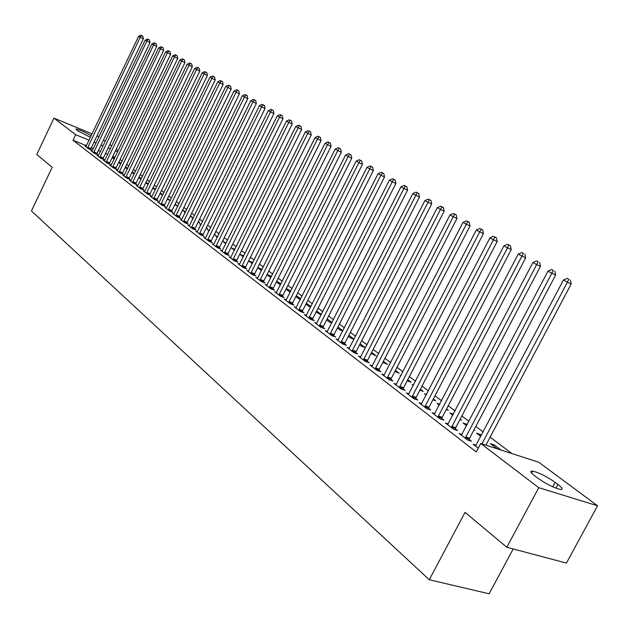 <?xml version="1.0" encoding="UTF-8"?>
<svg xmlns="http://www.w3.org/2000/svg" width="629" height="629" viewBox="0 0 629 629"><rect width="100%" height="100%" fill="white"/><g stroke="black" fill="none" stroke-linecap="round" stroke-linejoin="round"><path stroke-width="0.94" d="M511.99 453.588L490.125 437.179M483.166 431.966L475.807 426.438M468.951 421.296L461.851 415.966M455.089 410.894L448.241 405.752M441.574 400.752L434.961 395.79M428.388 390.853L422.004 386.064M415.517 381.198L409.361 376.574M402.953 371.77L397.009 367.312M390.688 362.571L384.948 358.263M378.713 353.584L373.17 349.425M367.014 344.802L361.651 340.784M355.574 336.224L350.4 332.34M344.393 327.835L339.401 324.084M333.464 319.634L328.637 316.01M322.779 311.614L318.109 308.108M312.322 303.768L307.809 300.379M302.093 296.094L297.737 292.823M292.084 288.577L287.87 285.417M282.279 281.226L278.207 278.167M272.687 274.024L268.748 271.068M263.284 266.971L259.478 264.117M254.085 260.068L250.405 257.308M245.066 253.298L241.505 250.633M236.229 246.67L232.785 244.083M227.564 240.168L224.238 237.676M219.073 233.791L215.857 231.386M210.746 227.549L207.633 225.213M202.577 221.416L199.574 219.167M194.565 215.409L191.664 213.231M186.711 209.512L183.896 207.405M178.998 203.725L176.285 201.689M171.426 198.049L168.8 196.075M163.996 192.466L161.464 190.571M156.7 186.994L154.254 185.154M149.537 181.624L147.17 179.847M142.508 176.348L140.22 174.626M135.597 171.159L133.387 169.5M128.811 166.064L126.673 164.46M122.136 161.063L120.076 159.514M538.762 462.244L597.55 505.779L538.754 487.695L480.768 443.492L538.762 462.244M538.754 487.695L506.809 547.246L566.422 563.089L597.55 505.779M513.209 548.952L489.118 593.8L429.285 579.741L31.45 210.974L52.16 167.314L36.781 154.467L53.945 118.134L92.093 133.859M103.486 139.866L105.35 141.242M109.776 144.521L111.71 145.952M116.176 149.262L118.173 150.748M493.529 446.047L494.15 444.876L490.329 443.634L497.154 448.791M494.15 444.876L500.983 450.034M462.032 434.435L459.123 433.491L467.504 439.923L471.475 441.212L469.203 439.467M466.199 425.393L466.804 424.245L463.015 422.987L466.624 425.715M466.804 424.245L467.229 424.559M474.077 429.725L474.871 430.33L473.92 430.016M434.836 413.63L432.076 412.71L440.048 418.835L443.988 420.141L441.825 418.482M439.75 404.243L436.998 403.315L439.317 405.068M446.559 408.968L448.438 410.383L446.213 409.636M408.952 393.825L406.342 392.944L413.929 398.77L417.837 400.083L415.769 398.503M413.536 385.019L412.176 384.555L413.324 385.42M420.376 389.209L423.238 391.372L419.85 390.208M384.288 374.955L381.811 374.098L389.052 379.657L392.913 380.985L390.947 379.476M395.421 370.387L399.179 373.217L394.863 371.464M360.771 356.95L358.412 356.124L365.315 361.431L369.144 362.76L367.265 361.321M371.621 352.429L376.189 355.872L371.079 353.49M338.3 339.746L336.059 338.952L342.663 344.024L346.445 345.36L344.653 343.984M348.898 335.281L354.064 339.18M354.041 339.22L350.565 337.977L348.372 336.318M316.827 323.306L314.697 322.535L321.01 327.387L324.753 328.731L323.039 327.418M327.174 318.895L331.994 322.528M331.805 322.905L329.541 322.087L326.655 319.909M296.283 307.573L294.246 306.826L300.285 311.473L303.996 312.817L302.352 311.559M306.559 304.711L307.062 303.721L306.276 303.43M307.062 303.721L310.891 306.606M310.545 307.282L305.883 304.2M276.603 292.501L274.661 291.777L280.448 296.228L284.119 297.572L282.547 296.369M287.453 290.268L287.94 289.293L286.242 288.656M287.94 289.293L290.684 291.361M290.213 292.304L285.991 289.159M257.733 278.042L255.877 277.35L261.428 281.619L265.061 282.964L263.551 281.808M269.102 276.39L269.582 275.439L267.042 274.48M269.582 275.439L271.319 276.752M266.916 274.739L270.84 277.711M239.633 264.18L237.856 263.512L243.187 267.6L246.772 268.945L245.326 267.836M251.466 263.064L251.93 262.12L248.628 260.87M251.93 262.12L252.748 262.741M248.612 260.909L252.284 263.685M222.249 250.861L220.543 250.208L225.669 254.147L229.215 255.492L227.824 254.423M234.924 249.304L231.558 248.015L234.468 250.216M205.541 238.053L203.906 237.432L208.828 241.214L212.343 242.55L211.006 241.528M217.673 236.622L215.26 235.694L217.351 237.275M222.957 240.262L223.46 240.64L222.878 240.42M189.471 225.74L187.906 225.135L192.639 228.775L196.114 230.112L194.825 229.129M201.099 224.427L199.558 223.822L200.895 224.836M206.383 227.761L207.546 228.634L206.21 228.115M174.005 213.884L172.503 213.302L177.064 216.808L180.492 218.137L179.257 217.186M185.162 212.673L184.423 212.382L185.068 212.869M190.438 215.723L192.215 217.068L190.17 216.266M159.106 202.467L157.659 201.901L162.054 205.274L165.451 206.603L164.255 205.691M175.082 204.142L177.425 205.911L174.736 204.85M144.741 191.46L143.357 190.909L147.587 194.164L150.952 195.485L149.796 194.605M160.293 192.977L162.825 194.888M162.769 194.99L159.876 193.826M130.887 180.838L129.55 180.311L133.639 183.448L136.965 184.769L135.856 183.92M146.022 182.213L148.389 183.998M148.247 184.297L145.621 183.055M117.521 170.593L116.231 170.074L120.178 173.109L123.465 174.422L122.396 173.596M132.263 171.835L134.464 173.502M134.236 173.974L131.862 172.653M104.611 160.694L103.368 160.198L107.182 163.123L110.429 164.428L109.399 163.634M119.038 162.958L119.424 162.148L118.912 161.944M119.424 162.148L121.035 163.359M120.729 163.996L118.582 162.612M92.133 151.125L90.938 150.645L94.625 153.476L97.841 154.773L96.835 154.003M115.036 157.281L112.772 156.362M107.708 154.309L105.515 153.421M100.498 151.385L98.383 150.528M93.414 148.515L91.378 147.689M86.456 145.692L73.027 140.251L476.295 451.96L480.768 443.492M86.055 146.463L84.876 145.991L88.5 148.774L91.7 150.064L90.718 149.309M112.827 158.264L113.212 157.462L112.402 157.132M113.212 157.462L114.486 158.422M114.148 159.137L112.119 157.722M98.321 155.866L97.102 155.379L100.852 158.256L104.084 159.562L103.062 158.775M125.352 167.731L125.533 166.827M125.745 166.913L127.695 168.383M127.42 168.942L125.171 167.589M111.011 165.6L109.745 165.097L113.629 168.077L116.892 169.382L115.838 168.572M139.08 176.977L141.368 178.699M141.179 179.092L138.679 177.803M124.149 175.672L122.836 175.145L126.854 178.235L130.156 179.548L129.063 178.715M153.091 187.552L155.536 189.392M155.442 189.596L152.682 188.393M137.751 186.105L136.391 185.563L140.55 188.763L143.892 190.076L142.767 189.211M167.621 198.512L170.231 200.478L167.235 199.299M151.856 196.916L150.441 196.358L154.758 199.668L158.131 200.997L156.959 200.101M182.693 209.882L184.753 211.438L182.386 210.511M166.481 208.12L165.01 207.546L169.484 210.99L172.904 212.319L171.686 211.383M193.056 218.491L191.924 218.051L192.906 218.798M198.339 221.683L199.81 222.8L198.111 222.139M181.663 219.757L180.13 219.159L184.777 222.737L188.228 224.066L186.97 223.098M209.308 230.466L207.334 229.703L209.048 231M214.591 233.949L215.425 234.578L214.465 234.208M197.427 231.842L195.831 231.22L200.659 234.931L204.15 236.276L202.837 235.27M226.212 242.904L223.326 241.795L225.827 243.682M213.813 244.39L212.146 243.761L217.162 247.614L220.693 248.958L219.332 247.912M242.904 256.593L243.36 255.657L239.948 254.352L243.281 256.884M230.851 257.45L229.113 256.797L234.334 260.807L237.904 262.151L236.488 261.066M260.194 269.66L260.665 268.717L257.741 267.608M260.665 268.717L261.939 269.676M257.67 267.75L261.467 270.627M248.589 271.044L246.772 270.36L252.213 274.543L255.822 275.887L254.344 274.755M278.183 283.262L278.671 282.295L276.54 281.501M278.671 282.295L280.904 283.978M276.351 281.878L280.416 284.945M267.073 285.196L265.171 284.489L270.84 288.845L274.488 290.197L272.947 289.018M296.904 297.415L297.407 296.432L296.149 295.968M297.407 296.432L300.678 298.901M300.269 299.711L295.827 296.597M286.337 299.954L284.347 299.223L290.26 303.768L293.947 305.112L292.343 303.886M316.411 312.165L316.623 311.048M316.922 311.158L321.325 314.476M321.057 315.011L316.159 311.968M306.441 315.349L304.357 314.602L310.537 319.343L314.264 320.688L312.582 319.398M337.915 326.994L342.907 330.76M342.797 330.972L339.943 329.95L337.396 328.024M327.45 331.436L325.264 330.657L331.711 335.611L335.477 336.955L333.724 335.611M360.134 343.756L365.072 347.483L361.423 346.186L359.599 344.802M349.409 348.246L347.114 347.444L353.86 352.625L357.665 353.962L355.833 352.554M383.383 361.305L387.55 364.443L382.833 362.375M372.392 365.842L369.978 365.009L377.046 370.434L380.891 371.763L378.973 370.292M400.901 375.741L400.193 375.497L400.799 375.945M407.749 379.688L411.067 382.188L407.183 380.781M396.474 384.28L393.927 383.407L401.341 389.099L405.225 390.42L403.213 388.879M426.478 394.517L424.441 393.825L426.163 395.122M433.302 398.967L435.693 400.767L432.87 399.808M421.737 403.606L419.056 402.709L426.832 408.685L430.755 409.99L428.64 408.37M453.352 414.204L449.853 413.033L452.801 415.258M460.145 419.213L461.497 420.235L459.893 419.7M448.265 423.899L445.434 422.971L453.603 429.245L457.558 430.543L455.341 428.836M479.699 435.598L480.312 434.435L476.507 433.184L480.808 436.432M480.312 434.435L481.421 435.268M476.153 445.238L473.157 444.271L478.276 448.202M557.947 484.432C562.523 487.97 563.356 489.653 560.447 489.48C553.913 487.884 546.326 484.086 537.701 478.087L534.886 475.964C530.522 472.544 529.72 470.917 532.504 471.074C538.904 472.583 546.444 476.334 555.116 482.317L557.947 484.432L555.934 488.167M97.015 135.888L99.044 136.721M73.027 140.251L75.669 134.692L53.945 118.134M506.809 547.246L465.043 512.344L429.285 579.741M90.442 137.334L77.548 130.769L75.842 128.976C79.333 129.613 84.451 131.862 91.213 135.715M117.647 151.841L115.382 150.913M110.319 148.845L108.133 147.957M103.117 145.904L101.01 145.047M96.04 143.019L94.004 142.185M89.09 140.173L75.669 134.692M87.785 147.233L90.977 148.53L143.373 38.739L140.228 37.26L87.517 148.019M141.564 35.578L142.822 36.167L140.904 35.2L141.564 35.578L140.228 37.26L138.592 36.317L85.851 146.738M90.977 148.53L90.631 149.631M143.373 38.739L142.822 36.167M140.904 35.2L138.592 36.317M93.894 151.919L97.102 153.217L150.009 42.536L146.848 41.05L93.627 152.705M148.185 39.352L149.45 39.949L147.516 38.974L148.185 39.352L146.848 41.05L145.181 40.099L91.928 151.408M97.102 153.217L96.748 154.333M150.009 42.536L149.45 39.949M147.516 38.974L145.181 40.099M100.105 156.684L103.329 157.981L156.755 46.404L153.578 44.918L99.83 157.478M154.923 43.197L156.196 43.794L154.247 42.811L154.923 43.197L153.578 44.918L151.888 43.944L98.108 156.149M103.329 157.981L102.975 159.113M156.755 46.404L156.196 43.794M154.247 42.811L151.888 43.944M106.419 161.527L109.666 162.832L163.619 50.344L160.426 48.842L106.152 162.329M161.779 47.104L163.053 47.702L161.087 46.711L161.779 47.104L160.426 48.842L158.705 47.851L104.39 160.985M109.666 162.832L109.304 163.972M163.619 50.344L163.053 47.702M161.087 46.711L158.705 47.851M112.85 166.457L116.113 167.762L170.608 54.346L167.393 52.836L112.575 167.267M168.745 51.083L170.034 51.68L168.045 50.682L168.745 51.083L167.393 52.836L165.639 51.83L110.79 165.891M116.113 167.762L115.752 168.926M170.608 54.346L170.034 51.68M168.045 50.682L165.639 51.83M119.384 171.465L122.671 172.778L177.716 58.418L174.485 56.909L119.109 172.291M175.845 55.132L177.134 55.737L175.129 54.723L175.845 55.132L174.485 56.909L172.7 55.879L117.293 170.891M122.671 172.778L122.301 173.958M177.716 58.418L177.134 55.737M175.129 54.723L172.7 55.879M126.044 176.568L129.346 177.889L184.95 62.562L181.702 61.044L125.761 177.402M183.07 59.244L184.368 59.857L182.339 58.835L183.07 59.244L181.702 61.044L179.886 60.007L123.913 175.978M129.346 177.889L128.969 179.076M184.95 62.562L184.368 59.857M182.339 58.835L179.886 60.007M132.813 181.765L136.131 183.078L192.317 66.784L189.054 65.259L132.538 182.599M190.422 63.443L191.719 64.048L189.675 63.018L190.422 63.443L189.054 65.259L187.198 64.197L130.651 181.152M136.131 183.078L135.754 184.289M192.317 66.784L191.719 64.048M189.675 63.018L187.198 64.197M139.709 187.049L143.042 188.37L199.81 71.077L196.531 69.552L139.426 187.898M197.907 67.712L199.212 68.325L197.152 67.279L197.907 67.712L196.531 69.552L194.644 68.467L137.507 186.42M143.042 188.37L142.665 189.596M199.81 71.077L199.212 68.325M197.152 67.279L194.644 68.467M146.73 192.435L150.079 193.756L207.444 75.456L204.15 73.915L146.439 193.284M205.526 72.06L206.847 72.673L204.755 71.62L205.526 72.06L204.15 73.915L202.231 72.815L144.489 191.782M150.079 193.756L149.702 194.998M207.444 75.456L206.847 72.673M204.755 71.62L202.231 72.815M153.877 197.915L157.25 199.244L215.22 79.907L211.902 78.366L153.586 198.772M213.286 76.486L214.615 77.1L212.508 76.038L213.286 76.486L211.902 78.366L209.952 77.249L151.597 197.247M157.25 199.244L156.857 200.494M215.22 79.907L214.615 77.1M212.508 76.038L209.952 77.249M161.15 203.497L164.546 204.826L223.138 84.451L219.804 82.894L160.867 204.362M221.196 80.992L222.524 81.613L220.394 80.536L221.196 80.992L219.804 82.894L217.815 81.754L158.838 202.805M164.546 204.826L164.153 206.1M223.138 84.451L222.524 81.613M220.394 80.536L217.815 81.754M168.564 209.182L171.976 210.511L231.205 89.074L227.855 87.517L168.273 210.055M229.247 85.591L230.584 86.212L228.437 85.127L229.247 85.591L227.855 87.517L225.827 86.354L166.213 208.474M171.976 210.511L171.583 211.8M231.205 89.074L230.584 86.212M228.437 85.127L225.827 86.354M176.12 214.969L179.548 216.305L239.429 93.784L236.056 92.219L175.821 215.857M237.455 90.269L238.8 90.898L236.63 89.798L237.455 90.269L236.056 92.219L233.996 91.032L173.722 214.245M179.548 216.305L179.147 217.618M239.429 93.784L238.8 90.898M236.63 89.798L233.996 91.032M183.817 220.873L187.261 222.21L247.802 98.58L244.422 97.015L183.519 221.77M245.821 95.042L247.173 95.671L244.98 94.562L245.821 95.042L244.422 97.015L242.314 95.805L181.38 220.119M187.261 222.21L186.86 223.539M247.802 98.58L247.173 95.671M244.98 94.562L242.314 95.805M191.656 226.888L195.124 228.225L256.341 103.478L252.944 101.898L191.358 227.792M254.344 99.901L255.704 100.538L253.487 99.413L254.344 99.901L252.944 101.898L250.798 100.671L189.18 226.118M195.124 228.225L194.715 229.577M256.341 103.478L255.704 100.538M253.487 99.413L250.798 100.671M199.652 233.021L203.136 234.358L265.045 108.463L261.633 106.883L199.354 233.925M263.04 104.862L264.408 105.499L262.167 104.359L263.04 104.862L261.633 106.883L259.439 105.625L197.129 232.219M203.136 234.358L202.727 235.726M265.045 108.463L264.408 105.499M262.167 104.359L259.439 105.625M207.798 239.272L211.313 240.608L273.922 113.55L270.494 111.962L207.499 240.192M271.901 109.918L273.277 110.555L271.013 109.407L271.901 109.918L270.494 111.962L268.261 110.688L205.235 238.446M211.313 240.608L210.888 242M273.922 113.55L273.277 110.555M271.013 109.407L268.261 110.688M216.109 245.64L219.639 246.985L282.979 118.739L279.528 117.143L215.802 246.568M280.943 115.076L282.327 115.712L280.031 114.557L280.943 115.076L279.528 117.143L277.247 115.838L213.49 244.791M219.639 246.985L219.214 248.392M282.979 118.739L282.327 115.712M280.031 114.557L277.247 115.838M224.584 252.143L228.13 253.487L292.218 124.039L288.742 122.435L224.278 253.078M290.166 120.336L291.557 120.98L289.238 119.801L290.166 120.336L288.742 122.435L286.423 121.106L221.919 251.27M228.13 253.487L227.706 254.918M292.218 124.039L291.557 120.98M289.238 119.801L286.423 121.106M233.233 258.771L236.803 260.115L301.637 129.432L298.146 127.829L232.919 259.722M299.577 125.698L300.969 126.343L298.626 125.163L299.577 125.698L298.146 127.829L295.779 126.468L230.513 257.874M236.803 260.115L236.362 261.57M301.637 129.432L300.969 126.343M298.626 125.163L295.779 126.468M242.055 265.532L245.64 266.885L311.253 134.944L307.746 133.332L241.74 266.492M309.177 131.178L310.577 131.823L308.21 130.628L309.177 131.178L307.746 133.332L305.332 131.948L239.287 264.605M245.64 266.885L245.2 268.355M311.253 134.944L310.577 131.823M308.21 130.628L305.332 131.948M251.057 272.436L254.659 273.788L321.073 140.574L317.543 138.954L250.743 273.403M318.982 136.768L320.389 137.421L317.991 136.202L318.982 136.768L317.543 138.954L315.074 137.539L248.235 271.484M254.659 273.788L254.218 275.29M321.073 140.574L320.389 137.421M317.991 136.202L315.074 137.539M260.241 279.488L263.865 280.833L331.09 146.313L327.552 144.686L259.926 280.463M328.991 142.476L330.406 143.129L327.976 141.902L328.991 142.476L327.552 144.686L325.028 143.247L257.371 278.498M263.865 280.833L263.417 282.358M331.09 146.313L330.406 143.129M327.976 141.902L325.028 143.247M269.629 286.675L273.269 288.027L341.327 152.179L337.765 150.551L269.306 287.665M339.204 148.302L340.627 148.963L338.174 147.713L339.204 148.302L337.765 150.551L335.194 149.073L266.696 285.66M273.269 288.027L272.813 289.576M341.327 152.179L340.627 148.963M338.174 147.713L335.194 149.073M279.205 294.026L282.869 295.371L351.776 158.17L348.199 156.535L278.875 295.025M349.645 154.254L351.068 154.915L348.592 153.657L349.645 154.254L348.199 156.535L345.573 155.025L276.21 292.972M282.869 295.371L282.405 296.951M351.776 158.17L351.068 154.915M348.592 153.657L345.573 155.025M288.986 301.527L292.674 302.871L362.453 164.287L358.86 162.644L288.656 302.533M360.307 160.34L361.746 161L359.23 159.727L360.307 160.34L358.86 162.644L356.171 161.103L285.936 300.442M292.674 302.871L292.202 304.475M362.453 164.287L361.746 161M359.23 159.727L356.171 161.103M298.979 309.193L302.683 310.537L373.359 170.538L369.75 168.894L298.649 310.215M371.204 166.551L372.643 167.212L370.104 165.93L371.204 166.551L369.75 168.894L367.006 167.322L295.866 308.076M302.683 310.537L302.211 312.173M373.359 170.538L372.643 167.212M370.104 165.93L367.006 167.322M309.193 317.024L312.92 318.368L384.516 176.93L380.883 175.279L308.863 318.054M382.338 172.904L383.792 173.573L381.213 172.267L382.338 172.904L380.883 175.279L378.076 173.667L306.016 315.868M312.92 318.368L312.44 320.027M384.516 176.93L383.792 173.573M381.213 172.267L378.076 173.667M319.634 325.028L323.377 326.372L395.916 183.464L392.268 181.805L319.296 326.074M393.723 179.399L395.177 180.067L392.575 178.746L393.723 179.399L392.268 181.805L389.398 180.161L316.387 323.841M323.377 326.372L322.889 328.063M395.916 183.464L395.177 180.067M392.575 178.746L389.398 180.161M330.304 333.213L334.07 334.549L407.568 190.147L403.912 188.48L329.966 334.266M405.367 186.042L406.829 186.711L404.188 185.374L405.367 186.042L403.912 188.48L400.972 186.797L326.994 331.986M334.07 334.549L333.574 336.271M407.568 190.147L406.829 186.711M404.188 185.374L400.972 186.797M341.217 341.578L344.999 342.915L419.496 196.979L415.816 195.312L340.871 342.648M417.279 192.836L418.749 193.504L416.076 192.144L417.279 192.836L415.816 195.312L412.813 193.59L337.836 340.313M344.999 342.915L344.503 344.676M419.496 196.979L418.749 193.504M416.076 192.144L412.813 193.59M352.382 350.133L356.179 351.477L431.698 203.969L428.003 202.302L352.028 351.218M429.458 199.786L430.936 200.454L428.231 199.078L429.458 199.786L428.003 202.302L424.929 200.541L348.922 348.836M356.179 351.477L355.676 353.262M431.698 203.969L430.936 200.454M428.231 199.078L424.929 200.541M363.798 358.892L367.619 360.228L444.184 211.124L440.473 209.449L363.444 359.992M441.928 206.894L443.414 207.57L440.67 206.178L441.928 206.894L440.473 209.449L437.328 207.649L360.268 357.547M367.619 360.228L367.108 362.052M444.184 211.124L443.414 207.57M440.67 206.178L437.328 207.649M375.482 367.855L379.326 369.184L456.961 218.452L453.234 216.769L375.128 368.964M454.696 214.174L456.182 214.851L453.407 213.443L454.696 214.174L453.234 216.769L450.01 214.921L371.873 366.463M379.326 369.184L378.807 371.047M456.961 218.452L456.182 214.851M453.407 213.443L450.01 214.921M387.448 377.03L391.309 378.351L470.044 225.953L466.301 224.27L387.087 378.147M467.764 221.628L469.258 222.304L466.443 220.881L467.764 221.628L466.301 224.27L463.007 222.375L383.753 375.592M391.309 378.351L390.782 380.254M470.044 225.953L469.258 222.304M466.443 220.881L463.007 222.375M399.69 386.418L403.574 387.739L483.449 233.634L479.691 231.944L399.329 387.558M481.154 229.271L482.655 229.947L479.801 228.492L481.154 229.271L479.691 231.944L476.31 230.01L395.916 384.932M403.574 387.739L403.04 389.673M483.449 233.634L482.655 229.947M479.801 228.492L476.31 230.01M412.239 396.042L416.139 397.355L497.177 241.505L493.403 239.814L411.869 397.19M494.866 237.086L496.375 237.77L493.482 236.3L494.866 237.086L493.403 239.814L489.944 237.825L408.378 394.509M416.139 397.355L415.596 399.329M497.177 241.505L496.375 237.77M493.482 236.3L489.944 237.825M425.086 405.894L429.009 407.207L511.251 249.564L507.461 247.873L424.724 407.065M508.924 245.106L510.441 245.79L507.501 244.296L508.924 245.106L507.461 247.873L503.915 245.837L421.139 404.313M429.009 407.207L428.459 409.227M511.251 249.564L510.441 245.79M507.501 244.296L503.915 245.837M438.264 415.997L442.195 417.302L525.679 257.835L521.873 256.137L437.886 417.176M523.336 253.33L521.873 252.496L523.336 253.33L521.873 256.137L518.241 254.053L434.214 414.354M442.195 417.302L441.637 419.362M525.679 257.835L524.853 254.006M521.873 252.496L518.241 254.053M451.764 426.352L455.718 427.649L540.468 266.311L536.655 264.612L451.386 427.547M538.11 261.758L536.616 260.901L538.11 261.758L536.655 264.612L532.928 262.474L447.62 424.654M455.718 427.649L455.152 429.756M540.468 266.311L539.635 262.435M536.616 260.901L532.928 262.474M465.609 436.966L469.58 438.256L555.643 275.007L551.814 273.308L465.224 438.177M553.268 270.399L551.735 269.526L553.268 270.399L551.814 273.308L547.993 271.115L461.371 435.213M469.58 438.256L469.006 440.41M555.643 275.007L554.802 271.083M551.735 269.526L547.993 271.115M485.902 445.151L571.218 283.931L567.374 282.232L481.916 443.87M568.828 279.276L567.248 278.372L568.828 279.276L567.374 282.232L563.45 279.984L475.469 446.047M571.218 283.931L570.361 279.952M567.248 278.372L563.45 279.984M555.116 482.317L552.702 486.815M87.58 147.784L90.773 149.081M93.69 152.477L96.897 153.775M99.893 157.242L103.125 158.539M106.215 162.093L109.462 163.398M112.638 167.023L115.901 168.336M119.172 172.047L122.458 173.352M125.831 177.158L129.126 178.471M132.601 182.355L135.919 183.668M139.489 187.646L142.83 188.967M146.51 193.032L149.867 194.353M153.649 198.52L157.03 199.841M160.93 204.103L164.318 205.431M168.344 209.795L171.756 211.124M175.892 215.598L179.32 216.926M183.582 221.502L187.033 222.839M191.428 227.525L194.896 228.862M199.417 233.658L202.908 234.994M207.562 239.916L211.077 241.253M215.873 246.293L219.403 247.637M224.349 252.803L227.895 254.147M232.989 259.439L236.559 260.783M241.811 266.209L245.396 267.553M250.806 273.12L254.415 274.464M259.997 280.172L263.622 281.517M269.369 287.374L273.017 288.719M278.946 294.726L282.61 296.07M288.727 302.234L292.414 303.579M298.72 309.908L302.423 311.253M308.933 317.747L312.652 319.092M319.367 325.759L323.109 327.104M330.036 333.952L333.802 335.296M340.942 342.325L344.731 343.67M352.106 350.896L355.904 352.232M363.523 359.662L367.344 360.991M375.198 368.633L379.043 369.962M387.157 377.817L391.026 379.138M399.407 387.212L403.283 388.533M411.948 396.844L415.848 398.157M424.795 406.711L428.711 408.017M437.965 416.823L441.904 418.12M451.465 427.185L455.42 428.483M465.303 437.815L469.273 439.097M532.504 471.074L531.505 472.937"/></g></svg>
